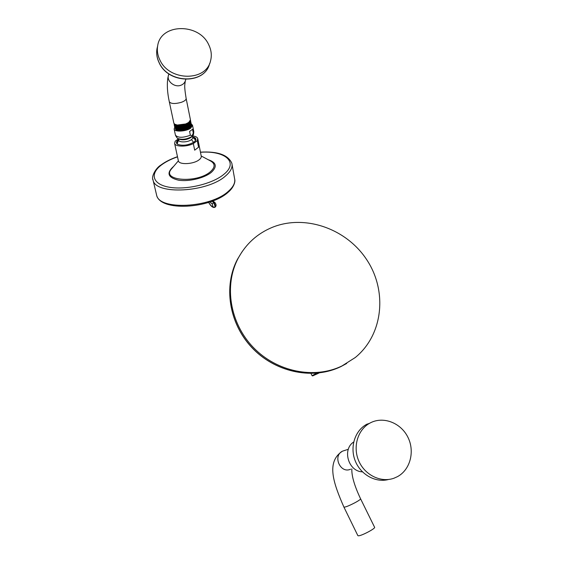 <?xml version="1.0" encoding="UTF-8"?>
<svg xmlns="http://www.w3.org/2000/svg" width="564" height="564" viewBox="0 0 564 564"><rect width="100%" height="100%" fill="white"/><g stroke="black" fill="none" stroke-linecap="round" stroke-linejoin="round"><path stroke-width="0.85" d="M360.6 498.844L374.581 527.241C376.019 528.242 361.566 535.913 358.45 535.8L357.83 535.581M353.684 442C341.96 449.388 348.341 471.574 362.433 471.842M367.242 424.015L366.367 424.488C354.834 430.889 349.715 447.153 355.235 460.887C360.636 474.662 375.68 483.024 388.568 479.478M370.463 422.81C383.344 416.112 400.651 422.753 407.772 436.973C415.069 451.094 410.43 469.692 397.472 476.643L394.003 478.201C381.024 482.974 364.922 475.177 358.831 461.077C352.599 447.033 357.632 429.909 369.589 423.289L370.463 422.81M272.377 227.313C305.272 213.989 346.818 228.829 367.03 260.18C387.496 291.355 383.182 334.783 355.278 357.52L341.946 365.973C314.282 379.417 276.72 371.916 253.285 347.41C229.774 322.968 223.859 285.328 238.142 258.319C245.982 243.824 257.388 233.489 272.377 227.313M316.51 373.22L312.082 375.702L310.983 373.481M317.814 373.093L312.696 375.906L319.203 372.938M213.481 201.27L213.382 200.735M201.207 155.974C201.51 157.159 200.854 158.392 199.24 159.69C193.861 164.279 179.077 165.069 178.372 160.839L171.259 169.2C161.304 180.818 197.012 183.497 210.33 171.787C215.342 167.289 215.342 163.645 210.337 160.853L201.207 155.981L197.802 138.864M192.486 135.91C195.489 136.255 197.238 137.13 197.738 138.547L197.259 140.64L198.563 147.204L194.679 150.179L193.346 143.594C186.677 147.028 175.263 146.894 174.621 143.432L175.178 141.204L178.492 138.772M197.259 140.64L193.346 143.594M192.479 136.855C195.616 137.545 196.596 138.843 195.426 140.746L194.178 141.966C188.609 145.188 183.18 146.02 177.9 144.454C175.82 143.256 175.94 141.733 178.259 139.893L178.739 139.562M198.563 147.204L194.679 150.179M177.984 144.497L176.962 143.305L178.005 140.852M193.663 137.764L195.553 139.371L195.13 141.113M195.214 139.491L195.602 139.985M177.103 143.637L177.265 143.03M193.6 142.375L191.478 139.597C192.98 138.399 193.149 137.376 191.979 136.544L195.588 140.069M193.29 133.055L192.134 135.649L190.357 135.226L189.596 131.461L192.536 129.297L193.29 133.055L193.734 131.349L192.55 125.455M192.536 129.297L189.596 131.461M174.861 127.894L177.674 129.586L186.529 128.38L189.271 127.02L191.267 123.953L192.5 125.215L190.872 128.014C186.494 131.497 174.65 132.223 174.128 129.071L175.439 135.198C178.034 137.933 183.011 137.94 190.357 135.226M174.791 127.112L174.128 129.071M191.513 125.145L191.006 127.112C188.186 129.572 184.167 130.756 178.929 130.665C176.814 130.397 175.644 129.769 175.432 128.789M178.929 130.665C186.388 130.263 190.569 128.345 191.464 124.912L191.309 124.559M175.912 129.085C177.759 131.56 189.645 129.163 190.745 125.751M177.801 129.607L178.104 129.657C181.855 130.002 185.436 129.212 188.848 127.288M191.041 123.192L191.182 123.523C191.422 125.102 189.842 126.583 186.444 127.957C180.339 129.79 176.462 129.699 174.819 127.683L174.798 127.09M190.477 120.393L190.625 120.738C190.865 122.31 189.278 123.784 185.866 125.159C179.754 126.992 175.869 126.9 174.227 124.898L174.22 124.242M190.773 121.817L190.907 122.134C191.14 123.713 189.56 125.187 186.155 126.562C180.05 128.395 176.165 128.303 174.523 126.287L174.495 125.723M175.566 127.704C177.364 130.235 189.511 127.781 190.519 124.327M175.214 126.315C176.955 128.916 189.37 126.406 190.301 122.91M174.769 124.806C176.187 127.774 190.061 124.841 190.153 121.154M176.948 125.539L185.366 124.489L176.927 125.539L174.064 123.671M189.751 121.655L185.366 124.489C180.84 125.8 177.413 125.835 175.087 124.595L174.734 124.27M177.399 128.232L177.78 128.296C181.319 128.641 184.795 127.929 188.221 126.153M174.29 125.194L177.434 126.935C180.995 127.288 184.513 126.569 187.974 124.778M174.572 126.54L177.378 128.225L186.254 127.027L189.025 125.652L190.949 122.367M177.054 126.872L185.972 125.666L188.757 124.284L190.667 120.971M188.348 122.726C184.985 124.637 181.291 125.405 177.265 125.032L174.544 124.143L173.839 123.086M186.155 98.552L190.442 119.829L188.714 122.501L185.626 123.967L177.265 125.032M159.88 59.967C157.617 55.307 156.877 50.619 157.659 45.917C160.528 23.335 198.923 22.793 208.659 44.626C211.345 50.048 211.972 55.455 210.548 60.849C206.135 81.639 169.313 81.371 159.88 59.967M210.527 201.792L210.753 202.878L211.155 201.574M212.804 200.96L214.877 202.476M215.032 207.235C216.442 206.036 216.407 204.464 214.926 202.532L213.756 202.328L212.353 201.129M211.958 201.277L213.756 202.328C215.166 204.513 215.582 206.149 215.004 207.249L214.729 207.34M210.753 202.878L212.268 204.055L213.361 202.483C214.785 204.661 215.215 206.29 214.651 207.383L214.651 207.383M212.268 204.055L212.91 206.579C211.74 206.579 210.351 205.183 208.729 202.398M357.865 535.652L343.927 507.121C345.387 507.269 349.201 505.732 355.376 502.51C358.958 500.522 360.685 499.281 360.572 498.787C354.481 485.907 351.569 475.945 351.83 468.91M345.147 450.298L342.552 451.144C332.337 455.839 340.395 474.021 350.618 469.206M346.698 363.456L340.86 366.628C313.274 380.03 275.845 372.564 252.503 348.136C229.069 323.792 223.189 286.279 237.43 259.355L241.998 251.854M156.383 194.15L156.616 195.144C159.055 210.499 210.76 208.003 228.434 191.231C233.517 186.726 235.555 182.426 234.532 178.33L232.072 164.547M200.446 152.146C217.598 151.159 228.06 154.86 231.839 163.25C232.847 167.254 230.768 171.47 225.607 175.912C207.658 192.423 155.417 195.158 153.07 180.135L152.837 179.155M177.512 156.848C171.118 159.062 165.802 161.741 161.565 164.885C149.481 173.79 152.47 184.491 169.524 187.269C186.402 190.195 212.706 183.843 223.978 174.241C239.115 162.115 224.839 150.362 200.474 152.294M208.215 159.718C216.386 162.39 217.429 166.599 211.352 172.344C204.401 178.118 188.721 181.883 178.499 180.184C167.959 177.618 166.232 173.106 173.331 166.648L173.331 166.648M179.035 139.153C176.483 142.523 187.361 142.939 191.478 139.597M179.133 139.118L179.331 139.23C183.11 140.351 187.015 139.759 191.041 137.461L192.55 135.825M177.991 138.497L178.224 138.624C182.574 139.914 187.065 139.237 191.711 136.587L192.768 135.557C193.339 135.332 193.678 134.013 193.783 131.595M175.39 134.965L175.439 135.198C176.588 137.51 177.519 138.652 178.224 138.624L179.112 139.111M185.274 81.117L184.795 84.748C184.513 86.659 184.95 91.192 186.12 98.34C186.324 99.765 184.682 101.104 181.192 102.366C174.946 104.044 170.984 103.868 169.313 101.823L173.881 123.297M185.803 79.418L185.507 80.356C184.844 82.767 183.244 84.431 180.699 85.333C174.636 87.617 166.817 81.456 168.354 75.604L168.565 74.815M157.659 45.917L156.989 48.737C156.193 53.495 156.933 58.212 159.196 62.893C168.601 84.198 205.021 84.445 209.589 63.563C205.19 84.262 168.573 84.022 159.196 62.724C156.94 58.085 156.207 53.425 156.989 48.737L157.539 46.424M212.91 206.579L214.313 207.467M343.927 507.121C333.486 483.242 325.844 461.979 342.447 451.179L348.319 449.296M366.367 424.488L369.589 423.289M338.781 367.58C310.99 379.939 274.266 371.704 251.6 347.297C228.857 322.953 223.337 286.011 237.43 259.355L238.142 258.319M346.606 363.512L340.868 366.621M312.689 375.906L312.082 375.702M234.772 179.676C235.308 180.825 234.511 186.924 228.117 192.282C210.337 208.666 160.232 211.951 156.616 195.144L153.07 180.135C150.955 176.969 155.664 168.072 160.944 165.012C165.372 161.727 170.885 158.963 177.477 156.7M174.621 143.432L178.372 160.839M179.035 139.146L177.152 143.644M177.688 129.586L178.104 129.657M174.812 127.675L174.903 128.084M174.523 126.287L174.614 126.738M174.227 124.898L174.325 125.391M168.833 73.849L167.853 77.938C166.852 84.734 167.332 92.7 169.313 101.823M214.249 207.474C212.48 207.573 210.619 205.888 208.659 202.42"/></g></svg>
